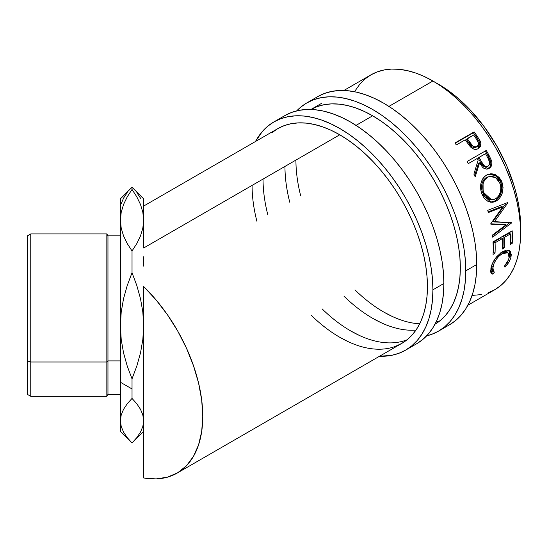 <?xml version="1.0" encoding="UTF-8"?>
<svg xmlns="http://www.w3.org/2000/svg" width="548" height="548" viewBox="0 0 548 548"><rect width="100%" height="100%" fill="white"/><g stroke="black" fill="none" stroke-linecap="round" stroke-linejoin="round"><path stroke-width="0.82" d="M306.764 102.949L300.626 107.223L296.721 110.867A131.746 76.062 60 0 1 306.764 102.949L313.538 99.77L320.881 97.722L328.725 96.818L336.993 97.078L345.596 98.489L354.467 101.044L363.509 104.716L372.64 109.47L381.771 115.265L390.813 122.033L399.684 129.718L408.287 138.247L416.555 147.528L424.399 157.482L431.742 168.01L438.516 179.011L444.654 190.375L450.1 202L454.799 213.768L458.71 225.571L461.786 237.291L464.012 248.813L465.355 260.026L465.8 270.828L476.76 264.506A131.746 76.062 -120 0 1 449.476 324.813L455.614 320.539L461.06 315.203L465.759 308.86L469.67 301.571L472.746 293.413L474.972 284.453L476.315 274.788L476.76 264.506A131.746 76.062 -120 0 0 419.254 131.917A131.746 76.062 -120 0 0 317.724 96.619L306.764 102.949A131.746 76.062 60 0 1 408.294 138.247A131.746 76.062 60 0 1 465.8 270.828L476.76 264.506L476.315 253.697L474.972 242.483L472.746 230.961L469.67 219.241L465.759 207.445L461.06 195.677L455.614 184.053L449.476 172.682L442.702 161.681L435.359 151.159L427.515 141.199L419.247 131.917L410.644 123.389L401.773 115.703L392.731 108.936L383.6 103.147L374.469 98.393L365.427 94.722L356.556 92.167L347.953 90.749L339.685 90.495L331.841 91.393L324.498 93.441L317.724 96.619M321.601 103.332L310.983 109.463A123.999 71.589 60 0 1 406.417 143.117A123.999 71.589 60 0 1 460.32 267.664A123.999 71.589 60 0 1 434.982 324.231M415.98 330.081A123.999 71.589 60 0 1 344.014 296.215M289.762 202.253A123.999 71.589 60 0 1 284.96 166.421M295.92 160.098A123.999 71.589 -120 0 0 300.722 195.924M354.974 289.885A123.999 71.589 -120 0 0 419.672 323.82M436.05 322.128A123.999 71.589 -120 0 0 439.873 320.847M392.197 316.436L383.6 311.963M465.8 270.828A131.746 76.062 60 0 1 438.516 331.143A131.746 76.062 60 0 1 426.639 335.883L431.742 334.321L438.516 331.143L444.654 326.861L450.1 321.532L454.799 315.189L458.71 307.901L461.786 299.742L464.012 290.783L465.355 281.117L465.8 270.828M372.64 318.292L381.237 322.765M434.639 324.43L440.421 320.402L445.545 315.381L449.97 309.415L453.648 302.558L456.546 294.879L458.635 286.446L459.895 277.35L460.32 267.664L459.895 257.498L458.635 246.943L456.546 236.099L453.648 225.07L449.97 213.96L445.545 202.883L440.421 191.944L434.639 181.251L428.262 170.894L421.35 160.989L413.973 151.618L406.191 142.877L398.095 134.856L389.744 127.622L381.237 121.252L372.64 115.799L364.043 111.326L355.536 107.867L347.185 105.463L339.089 104.134L331.307 103.894L323.93 104.737L317.018 106.668L310.641 109.662M273.884 121.93L267.746 126.211L262.3 131.541L255.498 141.494A131.746 76.062 60 0 1 273.884 121.93L280.658 118.752L288.001 116.703L295.845 115.806L304.113 116.06L312.716 117.478L321.587 120.033L330.629 123.704L339.76 128.458L348.891 134.246L357.933 141.014L366.804 148.7L375.407 157.228L383.675 166.51L391.519 176.47L398.862 186.991L405.636 197.992L411.774 209.363L417.22 220.988L421.919 232.756L425.83 244.552L428.906 256.272L431.132 267.794L432.475 279.007L432.92 289.817L443.88 283.487A131.746 76.062 -120 0 1 416.596 343.795L422.734 339.52L428.18 334.184L432.879 327.841L436.79 320.559L439.866 312.394L442.092 303.441L443.435 293.769L443.88 283.487A131.746 76.062 -120 0 0 386.374 150.899A131.746 76.062 -120 0 0 284.844 115.601L273.884 121.93A131.746 76.062 60 0 1 375.414 157.228A131.746 76.062 60 0 1 432.92 289.817L443.88 283.487L443.435 272.685L442.092 261.464L439.866 249.943L436.79 238.222L432.879 226.427L428.18 214.658L422.734 203.034L416.596 191.67L409.822 180.669L402.479 170.14L394.635 160.187L386.367 150.899L377.764 142.37L368.893 134.685L359.851 127.917L350.72 122.129L341.589 117.375L332.547 113.703L323.676 111.148L315.073 109.73L306.805 109.477L298.961 110.374L291.618 112.422L284.844 115.601M395.382 346.405L401.759 343.411L407.541 339.39L412.665 334.369L417.09 328.396L420.768 321.539L423.666 313.86L425.755 305.428L427.015 296.331L427.44 286.652L427.015 276.48L425.755 265.924L423.666 255.08L420.768 244.052L417.09 232.948L412.665 221.871L407.541 210.932L401.759 200.232L395.382 189.882L388.47 179.97L381.093 170.599L373.311 161.866L365.215 153.837L356.864 146.604L348.357 140.233L339.76 134.781L331.163 130.308L322.656 126.855L314.305 124.451L306.209 123.115L298.427 122.875L291.05 123.725L284.138 125.65L277.761 128.643A123.999 71.589 60 0 1 373.311 161.866A123.999 71.589 60 0 1 427.44 286.652A123.999 71.589 60 0 1 401.759 343.411A123.999 71.589 60 0 1 311.134 315.196M256.882 221.234A123.999 71.589 60 0 1 252.08 185.409M263.04 179.08A123.999 71.589 -120 0 0 267.842 214.905M322.094 308.867A123.999 71.589 -120 0 0 406.993 339.829M359.317 335.417L350.72 330.944M432.92 289.817A131.746 76.062 60 0 1 405.636 350.124A131.746 76.062 60 0 1 379.497 356.269L391.519 355.351L398.862 353.302L405.636 350.124L411.774 345.85L417.22 340.514L421.919 334.17L425.83 326.882L428.906 318.724L431.132 309.764L432.475 300.099L432.92 289.817M339.76 337.273L348.357 341.747M143.651 206.069L277.761 128.643L271.979 132.671M30.757 362.002L30.757 233.928L30.757 362.002L106.839 362.002L107.956 360.885L107.956 235.859L107.956 360.885L120.396 360.885L107.956 360.885L107.956 394.389L107.956 360.885L106.839 362.002L106.839 233.928L106.839 362.002L30.757 362.002L30.757 396.32L30.757 362.002L27.4 360.885L30.757 362.002M120.396 235.859L107.956 235.859L106.839 233.928L30.757 233.928L27.4 235.859L27.4 360.885L27.4 235.887M438.4 84.159L435.708 82.659A116.251 67.116 -120 0 1 438.4 84.159A116.251 67.116 -120 0 1 520.559 229.626L520.203 217.001L519.018 207.11L517.059 196.938L514.346 186.601L506.749 165.804L496.522 145.521L484.069 126.526L469.855 109.545L462.259 102.024L454.436 95.242L446.456 89.269L438.4 84.159M143.651 286.522A123.999 71.589 60 0 1 177.079 473.13A123.999 71.589 60 0 1 143.651 477.959L143.651 382.237L143.651 477.959L156.091 478.911L167.558 477.15L177.764 472.725L186.471 465.745L193.465 456.368L198.588 444.818L201.712 431.379L202.76 416.37L201.712 400.143L198.588 383.1L193.465 365.639L186.471 348.179L177.764 331.143L167.558 314.929L156.091 299.941L143.651 286.522L143.651 382.237L143.651 286.522M143.651 256.745L143.651 266.123L143.651 256.745M488.542 292.618L494.919 289.625A123.999 71.589 -120 0 0 513.928 190.266A123.999 71.589 -120 0 0 432.92 81.001L388.929 106.394L432.92 81.001A123.999 71.589 -120 0 0 370.921 74.857L365.139 78.885L360.015 83.906L354.474 91.722M372.64 115.799L356.049 125.382L372.64 115.799M339.76 134.781L143.651 248.004L339.76 134.781M505.571 266.554L504.982 267.177L504.263 266.424L508.517 259.821L509.25 256.916L509.133 254.751L507.845 252.799L506.756 252.347L503.9 252.71L499.002 256.032L496.104 259.629L493.988 263.574L492.652 269.061L492.837 270.527L494.426 272.103L492.858 274.178L492.159 273.986L490.837 272.418L490.624 270.63L492.453 263.424L496.296 257.087L501.653 252.101L506.427 250.094L509.448 250.683L510.476 251.648L511.291 254.751L510.763 257.95L509.024 261.917L505.571 266.554M493.008 241.887L512.188 230.811A123.999 71.589 60 0 1 512.236 243.326L510.27 244.463A123.999 71.589 -120 0 0 510.318 233.989L504.413 237.394A123.999 71.589 60 0 1 504.365 247.867L502.4 249.004A123.999 71.589 -120 0 0 502.448 238.531L495.07 242.791A123.999 71.589 60 0 1 495.022 253.265L493.056 254.395A123.999 71.589 -120 0 0 493.008 241.887A123.999 71.589 -120 0 1 493.056 254.395L495.022 253.265A123.999 71.589 -120 0 0 495.07 242.791L502.448 238.531L501.078 237.811L493.707 242.072L495.07 242.791L493.707 242.072A122.06 70.473 60 0 1 493.659 252.381L495.022 253.265L493.659 252.381L493.132 252.683L493.659 252.381A122.06 70.473 -120 0 0 493.707 242.072L501.078 237.811L502.448 238.531A123.999 71.589 -120 0 1 502.4 249.004L504.365 247.867A123.999 71.589 -120 0 0 504.413 237.394L510.318 233.989L508.948 233.27L503.05 236.681L504.413 237.394L503.05 236.681A122.06 70.473 60 0 1 503.002 246.984L504.365 247.867L503.002 246.984L502.475 247.292L503.002 246.984A122.06 70.473 -120 0 0 503.05 236.681L508.948 233.27L510.318 233.989A123.999 71.589 -120 0 1 510.27 244.463L512.236 243.326L510.866 242.442L510.346 242.75L510.866 242.442L512.236 243.326A123.999 71.589 -120 0 0 512.188 230.811L493.008 241.887M505.996 224.838L490.878 224.201A123.999 71.589 -120 0 0 490.789 223.714L502.735 206.918L488.323 212.562A123.999 71.589 -120 0 0 487.734 210.336L507.756 202.507A123.999 71.589 60 0 1 507.838 202.822L494.275 221.954L511.49 222.68A123.999 71.589 60 0 1 511.524 222.981L492.659 237.161A123.999 71.589 -120 0 0 492.453 235.058L505.996 224.838L504.64 224.296L490.816 223.844L504.64 224.296L505.996 224.838L492.453 235.058A123.999 71.589 -120 0 1 492.659 237.161L511.524 222.981L510.167 222.419L511.524 222.981A123.999 71.589 -120 0 0 511.49 222.68L492.94 221.55L494.275 221.954L507.838 202.822L507.243 202.712L507.838 202.822A123.999 71.589 -120 0 0 507.756 202.507L487.734 210.336A123.999 71.589 -120 0 1 488.323 212.562L502.735 206.918L490.789 223.714A123.999 71.589 -120 0 1 490.878 224.201L505.996 224.838M501.399 180.778L503.05 187.484L502.29 193.033L499.892 197.807L497.242 200.369L494.214 201.924L492.097 202.315L487.946 201.363L484.357 198.438L482.356 195.115L481.041 191.225L480.603 188.464L481.028 182.998L483.021 178.285L484.59 176.47L487.473 174.586L490.748 173.798L493.015 173.942L495.255 174.613L499.214 177.504L501.399 180.778M487.391 169.065L490.111 166.633L490.857 163.434L490.2 160.283L487.932 155.653A122.06 70.473 -120 0 0 485.295 151.008L467.088 161.516L485.295 151.008A122.06 70.473 60 0 1 487.932 155.653L488.932 155.159A123.999 71.589 -120 0 0 486.261 150.433L467.081 161.509L486.261 150.433A123.999 71.589 60 0 1 488.932 155.159L491.7 161.304L491.919 163.051L491.193 166.284L489.104 168.414L486.432 169.113L483.644 168.126L482.418 167.072L479.555 162.872L475.198 176.84A123.999 71.589 -120 0 0 473.89 174.148L478.116 160.228A123.999 71.589 -120 0 0 477.144 158.509L468.293 163.619A123.999 71.589 -120 0 0 467.081 161.509A123.999 71.589 -120 0 1 468.293 163.619L477.144 158.509A123.999 71.589 -120 0 1 478.116 160.228L473.89 174.148A123.999 71.589 -120 0 1 475.198 176.84L479.555 162.872L487.994 168.914L489.104 168.414C491.611 166.784 492.426 164.222 491.549 160.728L488.932 155.159L487.932 155.653L490.501 161.139L491.549 160.728L490.501 161.139C491.351 164.599 490.522 167.133 488.015 168.75L487.432 169.044M478.253 148.638C480.712 147.104 481.404 144.706 480.329 141.453L479.452 142.172L476.363 136.979A122.06 70.473 -120 0 0 473.349 132.76A122.06 70.473 60 0 1 476.363 136.979L477.185 136.185L476.363 136.979L479.452 142.172L480.329 141.453L477.185 136.185A123.999 71.589 -120 0 0 474.123 131.897L473.349 132.76L455.155 143.261L473.349 132.76L474.123 131.897L454.943 142.966L474.123 131.897A123.999 71.589 60 0 1 477.185 136.185L480.034 140.788L480.836 143.617L480.26 146.624L477.801 148.871L474.356 149.262L472.301 148.385L469.896 146.227L466.321 141.377A123.999 71.589 -120 0 0 465.211 139.809L456.354 144.919A123.999 71.589 -120 0 0 454.943 142.966A123.999 71.589 -120 0 1 456.354 144.919L465.211 139.809A123.999 71.589 -120 0 1 466.321 141.377L470.485 146.885C473.075 149.446 475.664 150.029 478.253 148.638L478.76 148.309M121.218 339.582L120.396 325.786L120.396 382.237L132.027 388.95L132.027 378.839L127.246 366.105L123.574 353.042L121.218 339.582L120.396 325.786L121.197 312.216L123.512 298.811L127.211 285.583L132.027 272.74L136.808 285.508L140.48 298.585L142.829 312.024L143.651 325.786L142.85 339.39L140.535 352.761L136.856 365.927L132.027 378.839L127.246 366.105L123.574 353.042L121.218 339.582M143.651 198.993L143.651 219.084L143.651 198.876L132.027 187.252L132.027 189.45L136.829 196.883L140.521 204.534L142.843 212.309L143.651 220.207L142.836 228.146L140.507 235.914L136.836 243.524L132.027 250.963L132.027 272.74L132.027 250.963L127.204 243.504L123.519 235.866L121.204 228.105L120.396 220.207L121.211 212.254L123.547 204.479L127.218 196.89L132.027 189.45L132.027 187.252L120.396 198.876L120.396 220.207L121.211 212.254L123.547 204.479L127.218 196.89L132.027 189.45L136.829 196.883L140.521 204.534L142.843 212.309L143.651 220.207L142.836 228.146L140.507 235.914L136.836 243.524L132.027 250.963L127.204 243.504L123.519 235.866L121.204 228.105L120.396 220.207L120.396 325.786L121.197 312.216L123.512 298.811L127.211 285.583L132.027 272.74L136.808 285.508L140.48 298.585L142.829 312.024L143.651 325.786L142.85 339.39L140.535 352.761L136.856 365.927L132.027 378.839L132.027 398.417L132.027 388.95L120.396 382.237L120.396 420.706L121.197 415L123.512 409.37L127.211 403.814L132.027 398.417L136.808 403.78L140.48 409.274L142.829 414.918L143.651 420.706L142.85 426.419L140.535 432.036L136.856 437.571L132.027 442.996L127.246 437.647L123.574 432.16L121.218 426.502L120.396 420.706L121.197 415L123.512 409.37L127.211 403.814L132.027 398.417L136.808 403.78L140.48 409.274L142.829 414.918L143.651 420.706L142.85 426.419M140.535 198.212L136.856 192.677M127.246 192.601L123.574 198.088L121.218 203.746M120.396 431.283L120.396 420.706L120.396 431.372L132.027 442.996L127.246 437.647L123.574 432.16L121.218 426.502L120.396 420.706L120.396 198.965M132.027 442.996L143.651 431.372M143.651 219.084L143.651 248.004L143.651 219.084M143.651 229.776L143.651 224.817M143.651 450.497L143.651 430.865M467.862 305.25L494.919 289.632L500.701 285.604L505.825 280.583L510.25 274.617L513.928 267.753L516.826 260.074L518.915 251.642L520.175 242.545L520.6 232.866L520.175 222.694L518.915 212.138L516.826 201.294L513.928 190.266L510.25 179.162L505.825 168.085L500.701 157.146L494.919 146.446L488.542 136.096L481.63 126.184L474.253 116.813L466.471 108.079L458.375 100.051L450.024 92.818L441.517 86.447L432.92 81.001L424.323 76.521L415.816 73.069L407.465 70.665L399.369 69.336L391.587 69.089L384.21 69.939L377.298 71.863L370.921 74.857L343.863 90.482M472.088 295.441L481.63 294.55M509.126 257.731C508.537 260.588 506.921 263.485 504.263 266.424L504.982 267.177C508.332 263.663 510.359 260.17 511.072 256.704L509.661 250.826L502.585 251.525L495.502 258.129C492.981 261.78 491.446 265.191 490.905 268.369L491.556 273.603L492.858 274.178L494.426 272.103L493.515 271.603L492.871 267.219C494.07 261.67 497.207 257.087 502.29 253.484L507.914 252.854L509.126 257.731M507.921 252.854L506.599 251.881L501.365 252.292M500.927 252.532L502.29 253.484L500.927 252.532L502.543 251.751L504.057 251.354L506.489 251.806M491.679 265.458L491.529 266.123L492.871 267.219L491.529 266.123L492.166 270.397L493.515 271.603M490.844 272.774L491.542 272.959L493.111 270.904L491.542 272.959L492.858 274.178L491.001 272.836M508.928 250.409L509.729 255.608L511.072 256.704L509.729 255.608L509.113 257.772M492.125 270.363L491.316 267.931L491.72 265.28M508.989 258.108L509.941 253.69L509.756 251.998L508.818 250.292M510.894 231.557A122.06 70.473 60 0 1 510.866 242.442A122.06 70.473 -120 0 0 510.894 231.557M501.434 206.658L502.735 206.918L501.434 206.658L488.145 211.891L501.434 206.658M509.9 222.618L492.515 235.64L509.9 222.618M506.147 203.144L492.94 221.55L506.147 203.144M496.262 201.006L494.995 200.869L490.439 202.205L494.995 200.869L496.262 201.006C502.386 196.684 504.27 190.362 501.927 182.025L496.584 175.312L489.111 174.038L486.46 175.107C480.767 179.388 479.226 185.642 481.836 193.862L491.083 202.294L496.262 201.006M490.755 174.059L488.576 174.182L495.735 175.689L500.728 182.094L501.927 182.025L500.728 182.094C503.03 190.314 501.119 196.568 494.995 200.869L498.625 197.691L501.036 192.958L501.824 187.478L501.495 184.724L500.208 180.867L498.05 177.655L494.111 174.826L490.727 174.059M490.926 199.739L487.508 198.938L484.617 196.424L482.219 191.67L481.596 186.108M490.919 199.739L490.522 199.739M481.918 183.977L483.521 180.128L485.535 178.045L488.015 176.792M489.754 176.401L486.316 177.538C481.713 181.046 480.466 186.101 482.569 192.711L483.774 192.636C481.624 185.943 482.85 180.833 487.453 177.299L489.754 176.401L495.762 177.723L500.002 183.265C501.934 190.046 500.461 195.218 495.598 198.787L491.577 199.815L483.774 192.636L482.569 192.711L490.275 199.732L491.577 199.815M478.541 163.338L479.555 162.872L478.541 163.338L474.623 175.641L478.541 163.338M487.378 166.332L486.98 166.606C484.117 167.332 481.945 165.866 480.466 162.201L478.13 157.906L484.528 154.221L478.13 157.906L480.466 162.201L481.487 161.728L480.466 162.201L482.35 165.222L485.062 166.976M486.055 166.955L486.528 166.818M488.042 166.236C485.165 166.935 482.98 165.434 481.487 161.728L484.192 165.654L486.124 166.592L488.042 166.236L489.343 164.729L489.665 162.53L487.96 158.132C490.138 161.365 490.165 164.071 488.042 166.236L487.48 166.489M481.487 161.728L479.11 157.372L478.13 157.906L485.507 153.68L479.11 157.372L481.487 161.728M487.96 158.132A123.999 71.589 -120 0 0 485.507 153.68A123.999 71.589 -120 0 1 487.96 158.132M478.815 148.07L479.925 145.357L479.452 142.172L478.246 148.638M476.445 146.987L474.109 147.665L472.054 146.878L466.382 139.507L468.992 143.336C470.807 146.741 473.164 148.042 476.054 147.254L476.952 146.576C474.041 147.337 471.664 146.001 469.835 142.562L468.992 143.336L469.835 142.562L467.177 138.671L466.382 139.507L473.568 134.986L467.177 138.671L472.931 146.172L475.006 146.98L476.952 146.576L476.054 147.254L477.315 146.33M477.342 146.309L478.192 145.152L478.425 143.103L476.383 139.021A123.999 71.589 -120 0 0 473.568 134.986A123.999 71.589 -120 0 1 476.383 139.021C478.829 141.987 479.021 144.508 476.952 146.576L477.342 146.309L476.952 146.576M488.282 176.874L484.658 179.902L483.076 183.786L483.117 190.492L484.679 194.65L487.206 197.883L490.426 199.636L493.919 199.527L496.392 198.273L498.509 196.157L500.372 192.232L500.879 187.711L500.351 184.334L497.803 179.539L494.625 177.059L490.96 176.251L488.282 176.874M27.4 394.361L27.4 360.885L27.4 394.389L30.757 396.32L106.839 396.32L106.839 362.002L106.839 396.32L107.956 394.389L120.396 394.389M140.535 432.036L136.856 437.571M449.476 324.813L438.516 331.143M416.596 343.795L405.636 350.124M177.127 473.102L401.759 343.411M487.515 166.482L486.439 166.852"/></g></svg>
